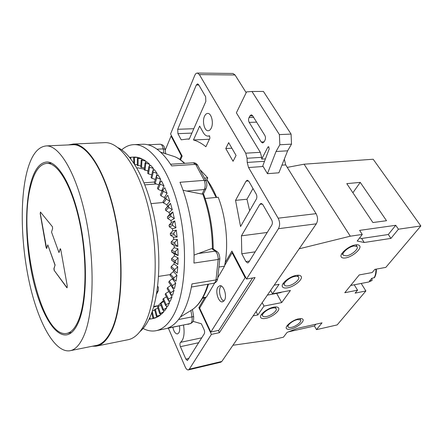 <?xml version="1.0" encoding="UTF-8"?>
<svg xmlns="http://www.w3.org/2000/svg" width="443" height="443" viewBox="0 0 443 443"><rect width="100%" height="100%" fill="white"/><g stroke="black" fill="none" stroke-linecap="round" stroke-linejoin="round"><path stroke-width="0.66" d="M246.181 92.676L235.05 74.978L232.957 73.472L197.368 73.051L199.378 74.607L245.721 153.184L247.067 158.256L247.211 162.443L248.556 167.532L278.149 218.189C279.987 221.954 280.087 225.454 278.459 228.699L246.535 278.996L231.916 251.087L225.194 262.588C228.582 242.515 225.814 216.66 218.2 197.251L205.148 198.492M216.627 197.401C213.808 190.407 210.563 184.504 206.898 179.686L216.151 197.445M200.823 170.45L207.784 177.881L206.898 179.686M180.511 159.862L182.167 156.108L170.566 133.958L194.754 75.421C195.441 73.826 196.315 73.034 197.368 73.051M204.528 116.21C205.38 114.372 206.466 113.441 207.778 113.419C211.466 113.17 213.836 123.032 211.272 128.055C210.419 129.821 209.362 130.718 208.105 130.746C204.4 131.001 202.03 121.304 204.528 116.21M236.069 155.443L233.062 161.291L225.764 148.543L228.677 142.668L236.069 155.443M241.429 235.831L241.784 253.795L245.943 261.614L247.742 262.97L248.706 262.273L271.808 225.083C272.6 223.477 272.55 221.749 271.653 219.894L262.849 204.638L261.121 203.403L259.875 204.306L241.429 235.831L267.229 232.459M177.92 133.648L177.721 129.278L196.31 85.012L197.595 83.86L198.625 84.657L205.646 96.712L205.834 101.441L189.211 139.163L187.073 139.058L181.204 139.827L177.92 133.648L191.88 133.105M235.549 200.363L240.555 226.534L256.342 199.112C257.084 197.495 257.029 195.806 256.176 194.034L248.866 181.353L247.305 180.218L246.048 181.165L235.549 200.363L246.967 199.228L249.669 210.702M209.246 135.868L207.955 136.101C206.145 136.034 204.555 134.799 203.182 132.407L199.655 126.089L193.453 139.966C197.595 141.112 201.742 143.371 205.895 146.738L209.932 138.094L209.473 135.857M202.434 298.36L204.649 297.751L198.863 307.658L200.064 307.436M168.401 328.235L185.24 367.009C186.193 369.069 187.223 370.043 188.336 369.922L189.316 369.163L211.394 334.376L198.863 307.658M179.476 326.026C179.93 328.916 179.731 331.176 178.878 332.809L177.471 333.956C175.422 333.872 173.877 331.674 172.836 327.349M183.546 325.212C184.814 333.817 183.812 339.532 180.534 342.345C179.753 343.225 179.72 344.665 180.423 346.67L185.866 359.107L187.4 360.541L204.24 333.85C204.788 332.687 204.727 331.264 204.057 329.586L201.36 323.778L193.115 321.363M188.336 369.922L220.78 362.213L221.821 361.449L316.319 223.826C318.041 220.675 317.963 217.286 316.08 213.664L285.696 164.885L284.312 159.159M207.33 180.262L207.097 180.545M263.136 166.49L267.45 173.689L276.033 151.5L279.843 144.756L279.395 134.594L251.984 91.485L246.557 91.9L236.385 112.81L260.301 152.331L261.652 157.337L261.708 159.115L267.849 147.12L268.447 146.661L269.206 148.92L262.788 165.848L263.136 166.49L248.556 167.532M276.033 151.5L287.629 150.819L278.885 172.798L267.45 173.689M252.61 115.701L264.798 135.348C265.673 136.992 265.711 138.653 264.925 140.337L264.078 141.898L262.638 142.984L261.22 141.993L249.21 122.379C248.385 120.806 248.335 119.189 249.071 117.517L249.869 115.944L251.331 114.792L252.61 115.701M287.629 150.819L291.505 144.141L291.079 134.091L263.43 91.441L251.984 91.485M279.843 144.756L291.505 144.141M279.395 134.594L291.079 134.091M265.435 158.876L261.708 159.115M218.344 330.445L219.407 332.676L255.079 277.551L246.535 278.996M204.649 297.751L206.078 297.181L199.643 308.156L210.84 332.017L218.853 330.334L252.538 277.982M219.263 266.979L224.54 266.16L225.194 262.588M211.394 334.376L219.407 332.676M206.078 297.181L202.85 297.652M153.599 307.132L158.151 305.659L153.799 306.44M163.013 202.495L151.041 203.63M169.985 274.632L158.583 276.399M154.496 182.018L144.08 182.826M148.034 171.325L147.159 170.738M144.307 169.204L138.133 167.88L136.876 167.958L138.133 167.88M207.784 177.881L204.766 178.114M164.946 198.929L164.419 197.528L160.953 195.872L160.344 194.604L162.797 190.208M177.748 266.708L174.786 269.61L174.658 271.083L177.194 273.076L177.748 266.708L174.071 263.989L174.188 262.018L177.876 264.526L178.086 257.859L174.365 255.982L174.376 253.933L178.097 255.594L177.953 248.722L174.237 247.715L174.138 245.621L177.842 246.408L177.35 239.425L173.689 239.309L173.484 237.199L177.122 237.094L176.281 230.105L172.72 230.881L172.416 228.782L175.943 227.791L174.763 220.896L171.352 222.552L170.948 220.498L174.315 218.626L172.82 211.931L169.603 214.434L169.11 212.452L172.272 209.738L170.483 203.331L167.498 206.643L166.922 204.76L169.841 201.249L167.786 195.219L165.804 197.755L166.28 199.151L169.841 201.249M176.951 275.142L173.866 277.922L173.634 279.284L176.059 281.133L176.951 275.142L173.368 271.637L173.54 270.147M175.71 283.055L172.515 285.68L172.172 286.898L174.503 288.581L175.71 283.055L172.261 278.824L172.416 277.966M174.049 290.342L170.76 292.779L170.322 293.853L172.548 295.343L174.049 290.342L170.86 285.142M158.788 185.069L160.648 179.277L158.013 174.808L156.202 176.79L156.883 177.709L160.648 179.277M162 191.631L161.645 190.844L163.982 185.922L161.507 180.871L159.635 183.075L160.266 184.15L163.982 185.922M164.779 187.699L162.852 190.086L163.417 191.326L167.066 193.275L164.779 187.699M143.106 328.479C147.226 330.666 151.334 331.447 155.421 330.821C162.204 329.736 168.196 324.597 173.385 315.405C185.451 293.969 188.319 248.512 178.928 209.223C169.597 169.863 150.47 144.374 134.567 144.628C129.893 144.651 125.602 146.4 121.692 149.884M156.025 177.333L157.11 173.418L154.352 169.575L152.591 171.308L153.306 172.078L157.11 173.418M152.89 170.97L153.416 168.406L150.576 165.228L148.854 166.684L149.59 167.304L153.416 168.406M149.346 166.23L149.618 164.281L146.738 161.789L145.044 162.958L149.618 164.281M145.653 162.503L145.775 161.075L142.884 159.286L141.212 160.156L145.775 161.075M141.887 159.768L141.926 158.804L139.063 157.714L137.391 158.284L141.926 158.804M138.127 158.007L138.116 157.464L135.32 157.071L133.642 157.337L138.116 157.464M134.412 157.199L133.343 157.099M152.586 318.622L153.754 318.246M157.309 317.088L152.973 318.295L154.673 318.152L157.309 317.088L157.187 316.557M160.698 314.857L156.407 316.463L158.168 316.618L160.698 314.857L160.432 313.926M163.904 311.706L159.679 313.716L161.518 314.159L163.904 311.706L163.445 310.344M166.889 307.647L162.753 310.05L164.674 310.776L166.889 307.647L166.158 305.814M169.603 302.702L166.142 304.701L165.577 305.487L167.598 306.495L169.603 302.702L168.478 300.321M172.006 296.915L168.617 299.147L168.113 300.072L170.234 301.334L172.006 296.915L170.001 293.344M164.419 197.528L167.066 193.275M178.59 319.508L191.991 316.911C192.461 320.499 191.93 322.731 190.407 323.606L167.631 328.141C173.169 326.059 178.103 321.241 182.427 313.694C186.736 306.024 189.914 296.096 191.963 283.908L215.996 279.921C215.586 281.947 214.794 283.066 213.609 283.287L191.415 287.031M219.839 258.596L218.194 259.46L193.951 263.059C194.948 235.881 189.51 204.832 179.985 182.289L204.223 180.362C205.452 183.64 205.491 186.691 204.339 189.504L202.074 194.1L186.653 191.049L204.339 189.504L206.039 188.58L203.459 193.79M193.264 162.791L195.679 164.336L171.662 165.904C162.371 151.523 152.957 144.291 143.421 144.219L141.566 144.302M184.509 314.441L191.697 310.006M183.025 190.185L186.653 191.049M213.044 248.761L211.66 248.584L194.051 255.096M203.431 193.84L202.074 194.1M161.645 190.844L158.118 189.338L157.525 188.114M158.638 184.792L155.061 183.457L154.336 182.499M155.343 179.404L151.833 178.291L151.069 177.505L152.591 171.314M151.744 174.747L148.477 173.9L147.685 173.263L148.854 166.69M148.1 170.926L144.235 169.83L145.044 162.963M144.451 167.969L140.752 167.221L141.212 160.156M140.841 165.876L137.28 165.46L137.391 158.284M137.291 164.641L134.844 164.619M130.081 157.315L134.401 157.049M158.151 305.659L160.305 303.455M160.776 302.962L163.45 300.659M162.869 299.346L163.478 298.527L166.463 296.91M162.753 310.045L160.322 303.527L163.827 301.517M157.675 306.982L158.245 306.379L160.981 305.293M154.707 309.513L157.957 308.212M152.42 310.886L154.795 310.272M153.782 318.39L149.424 319.204L149.324 318.606M140.027 331.525C143.172 328.905 146.024 325.101 148.588 320.106C158.937 300.166 162.06 259.703 155.128 221.799C148.217 183.862 132.618 154.546 117.999 147.685M97.128 345.972L127.468 339.842C134.007 338.806 139.767 333.529 144.734 324.016C156.379 301.65 158.86 253.407 149.302 211.527C139.805 169.569 120.845 142.441 105.379 142.624L103.596 142.701M92.338 346.232L96.059 346.188C102.123 345.263 107.416 339.969 111.941 330.312C122.545 307.625 124.35 258.108 114.986 215.005C105.683 171.818 87.742 143.886 73.422 144.019L68.399 144.933M70.614 350.607L95.909 345.512C101.945 344.588 107.206 339.321 111.702 329.703C122.229 307.143 124.007 257.97 114.704 215.176C105.462 172.305 87.648 144.573 73.422 144.706L71.783 144.783M84.192 334.974C93.794 312.149 94.979 261.918 85.864 218.1C76.8 174.204 59.899 145.797 46.681 145.891C37.428 146.511 30.656 155.953 26.364 174.221C19.619 203.492 21.38 248.163 30.113 285.879C38.829 323.423 54.744 352.622 69.629 350.806C75.238 349.981 80.094 344.704 84.192 334.974M79.081 320.765C86.989 300.952 87.708 258.784 80.028 222.275C72.386 185.689 58.232 161.789 47.024 161.972C39.493 162.498 33.906 170.184 30.251 185.041C24.387 209.445 25.755 247.609 33.153 279.777C40.546 311.833 54.007 336.309 66.389 334.902C71.334 334.227 75.565 329.514 79.081 320.765M30.722 185.982C17.593 233.959 40.319 337.173 66.256 333.501C71.14 332.837 75.316 328.174 78.782 319.519C86.546 299.977 87.238 258.513 79.679 222.63C72.159 186.68 58.238 163.168 47.202 163.356C39.815 163.871 34.321 171.413 30.722 185.982M54.157 270.363L66.782 287.634L67.048 287.806L67.297 286.15L60.757 249.514L60.32 248.689L60.137 248.916L58.985 252.576L51.538 232.11L52.628 228.405L52.385 226.672L40.451 212.036L40.208 213.698L46.183 247.82L46.748 248.39L47.783 244.863L55.015 265.169L53.913 268.646L54.157 270.363L67.12 287.778M55.015 265.169L54.046 268.63L54.29 270.346M47.783 244.863L55.148 265.152M40.507 212.047L40.341 213.687L46.648 248.573M58.985 252.576L60.386 248.706M224.54 266.16L217.878 277.528M214.678 282.983L206.455 297.004M156.883 292.147L158.273 290.708L158.345 287.285L157.702 286.217M210.84 332.017L245.134 277.667L232.11 252.765L224.69 265.418M224.396 300.437L222.513 301.849C218.554 302.807 214.971 291.45 217.845 287.186L219.806 285.696C223.737 284.733 227.353 296.245 224.396 300.437M179.864 159.419L181.42 155.875L171.064 136.09L165.156 150.332M221.19 285.94L220.592 286.715C218.177 290.32 220.309 299.745 223.876 301.113M232.11 252.765L232.747 252.671M245.134 277.667L245.782 277.556M181.42 155.875L182.029 155.842M171.064 136.09L171.668 136.062M206.77 179.941L205.646 180.03M156.373 183.939L144.894 184.847M165.156 294.396L165.704 293.427L168.861 291.494M170.322 293.853L167.138 288.714L167.615 287.612L170.776 285.447M172.172 286.898L168.8 282.39L169.187 281.139L172.261 278.824M170.178 275.535L170.389 274.09L173.368 271.637M174.658 271.083L171.07 268.081L171.197 266.542L174.071 263.989M174.188 262.018L171.552 260.213L171.596 258.607L174.365 255.982M178.086 257.859L175.245 260.849L175.201 262.394L177.876 264.526M174.376 253.933L171.618 252.034L171.579 250.378L174.237 247.715M177.953 248.722L175.24 251.762L175.278 253.352L178.097 255.594M174.138 245.621L171.264 243.661L171.142 241.983L173.689 239.309M177.35 239.425L174.769 242.482L174.885 244.093L177.842 246.408M173.484 237.199L170.489 235.211L170.284 233.527L172.72 230.881M176.281 230.105L173.828 233.129L174.027 234.746L177.122 237.094M172.416 228.782L169.309 226.799L169.027 225.144L171.352 222.552M174.763 220.896L172.438 223.853L172.709 225.448L175.943 227.791M170.948 220.498L167.736 218.549L167.382 216.937L169.603 214.434M172.82 211.931L170.616 214.777L170.959 216.328L174.315 218.626M169.11 212.452L165.798 210.569L165.372 209.03L167.498 206.643M170.483 203.331L168.395 206.039L168.805 207.523L172.272 209.738M166.922 204.76L163.528 202.977L163.013 201.548L165.804 197.755M232.94 345.258L272.545 339.676L283.42 337.195L287.097 332.4L297.247 328.374L322.028 322.847L316.485 329.642L337.167 324.913L365.879 290.962L355.103 293.133L357.556 290.182L344.77 292.729L359.234 274.931L372.209 272.539L374.833 269.383L385.814 267.384L420.85 225.958L373.172 159.236L304.092 164.198L287.252 167.382M253.091 315.903L257.843 314.94L263.995 306.074L281.693 302.597L290.42 290.475L272.489 293.825L279.101 284.295L274.189 285.176M420.85 225.958L398.434 229.208L390.931 238.4L364.24 242.493L357.208 241.058L362.274 234.452L350.297 236.191L299.158 248.811M296.317 275.391C289.318 276.404 280.065 284.295 282.606 286.998C283.409 287.983 285.026 288.266 287.463 287.839C294.407 286.765 303.566 279.001 301.024 276.238C300.249 275.297 298.676 275.014 296.317 275.391M273.713 307.16C267.123 308.3 258.646 315.25 260.805 317.664C261.569 318.633 263.208 318.866 265.734 318.373C272.284 317.182 280.663 310.338 278.503 307.874C277.767 306.944 276.172 306.706 273.713 307.16M290.78 329.06C296.804 327.875 304.839 321.457 302.896 319.32C302.259 318.539 300.852 318.367 298.671 318.81C292.613 319.951 284.495 326.463 286.444 328.556C287.097 329.37 288.543 329.537 290.78 329.06M345.523 257.926C352.395 257.029 362.319 248.396 359.511 245.655C358.808 244.863 357.49 244.614 355.552 244.89C348.63 245.721 338.613 254.498 341.426 257.161C342.146 257.987 343.513 258.241 345.523 257.926M356.349 245.555L356.803 244.78M341.592 254.044L342.5 253.989M282.867 283.891L283.83 283.88M297.929 276.044L298.444 275.23M261.353 314.591L261.963 314.574M275.485 307.425L275.839 306.933M288.57 331.818L314.441 326.004L315.887 324.215M359.522 238.041L361.632 238.484L388.295 234.513L395.732 225.299L359.611 230.377L362.274 234.452M316.485 329.642L314.441 326.004M365.879 290.962L361.189 283.454M357.556 290.182L354.228 284.799M371.649 278.475L372.12 279.212L371.804 280.585L369.473 281.034L371.738 278.326L374.523 277.595C375.863 275.203 376.467 272.373 376.34 269.106M304.092 164.198L350.297 236.191M398.434 229.208L395.732 225.299M360.242 182.378L346.786 183.64L372.912 222.547L386.523 220.714L360.242 182.378L352.899 192.744M364.24 242.493L361.632 238.484M390.931 238.4L388.295 234.513M346.404 255.871L343.314 255.29C341.176 253.263 348.752 246.624 353.99 245.992L357.003 246.574C359.135 248.645 351.615 255.201 346.404 255.871M266.42 316.535C264.515 316.9 263.275 316.723 262.699 315.992C261.06 314.153 267.472 308.898 272.456 308.035C274.328 307.686 275.54 307.868 276.1 308.577C277.739 310.443 271.382 315.637 266.42 316.535M291.466 327.36C289.777 327.72 288.681 327.587 288.188 326.978C286.71 325.383 292.851 320.461 297.436 319.591L300.647 319.984C302.12 321.601 296.035 326.469 291.466 327.36M288.227 285.84C286.388 286.156 285.17 285.94 284.561 285.198C282.634 283.143 289.633 277.174 294.927 276.41C296.721 276.116 297.917 276.332 298.51 277.052C300.432 279.14 293.493 285.037 288.227 285.84M272.489 293.825L270.623 290.37M281.693 302.597L276.681 293.377M267.362 295.127L280.485 292.668L281.909 292.064M263.995 306.074L262.19 302.652M257.843 314.94L256.087 311.545M225.764 148.543L231.883 148.217M241.784 253.795L255.196 251.829M252.992 188.513L246.967 199.228M193.453 139.966L209.395 139.252M278.459 228.699L316.319 223.826M278.149 218.189L316.08 213.664M281.925 165.156L285.696 164.885M261.22 141.993L264.106 141.849M249.21 122.379L256.608 122.146M249.071 117.517L253.656 117.395M249.869 115.944L252.715 115.872M245.721 153.184L260.301 152.331M199.378 74.607L235.05 74.978M247.067 158.256L261.652 157.337M247.211 162.443L264.515 161.285M283.98 159.989L284.334 159.967M267.849 147.12L269.039 147.054M189.316 369.163L221.821 361.449M217.053 251.646L215.215 251.148C217.181 252.887 218.177 255.655 218.194 259.46L215.996 279.921L217.635 278.885C217.164 281.255 215.863 282.717 213.731 283.271M197.639 165.211L195.679 164.336L204.223 180.362L206.045 180.938C207.13 183.563 207.125 186.11 206.039 188.58L206.122 188.413M160.095 144.219L160.222 144.213C161.629 144.401 162.625 145.952 163.218 148.865L163.965 153.239M164.962 149.202L163.218 148.865L156.983 149.18M171.352 155.598L174.631 156.645C177.931 157.99 181.215 160.228 184.476 163.351M207.928 284.245C204.024 297.031 198.652 305.598 191.797 309.939L191.647 310.034M202.828 194.106C208.952 211.029 212.142 229.158 212.402 248.495M206.128 181.121L197.484 164.968C196.376 163.461 195.025 162.731 193.425 162.78L170.599 164.237M190.844 323.479L156.612 330.583M193.657 316.535L191.991 316.911L190.894 310.499M217.663 278.73L219.833 258.695C219.612 254.825 218.582 252.399 216.743 251.419L212.861 248.628M197.523 253.645L215.215 251.148L211.66 248.584M160.953 195.872L163.417 191.326M158.118 189.338L160.266 184.15M155.061 183.457L156.883 177.709M151.833 178.291L153.306 172.078M148.477 173.9L149.59 167.304M145.033 170.322L145.791 163.428M141.55 167.57L141.959 160.488M138.078 165.671L138.133 158.478M134.633 164.287L134.367 157.403M130.84 158.926L130.702 157.248M163.478 298.527L166.142 304.701M160.981 302.851L163.362 309.402M158.245 306.379L160.327 313.207M155.31 309.076L157.082 316.092M152.287 311.268L153.666 318.052M149.872 317.426L150.133 319.093M157.503 291.621L156.717 293.205M165.704 293.427L168.617 299.147M167.615 287.612L170.76 292.779M169.187 281.139L172.515 285.68M170.389 274.09L173.866 277.922M171.197 266.542L174.786 269.61M171.552 260.213L175.201 262.394M171.596 258.607L175.245 260.849M171.618 252.034L175.278 253.352M171.579 250.378L175.24 251.762M171.264 243.661L174.885 244.093M171.142 241.983L174.769 242.482M170.489 235.211L174.027 234.746M170.284 233.527L173.828 233.129M169.309 226.799L172.709 225.448M169.027 225.144L172.438 223.853M167.736 218.549L170.959 216.328M167.382 216.937L170.616 214.777M165.798 210.569L168.805 207.523M165.372 209.03L168.395 206.039M163.528 202.977L166.28 199.151M353.802 281.615L351.399 284.572M371.804 280.585L368.642 282.014L350.651 285.486M375.885 269.189C376.035 272.561 375.431 275.457 374.075 277.883M259.875 204.306L262.417 204.04M245.943 261.614L249.448 261.077M177.721 129.278L193.818 128.714M196.31 85.012L198.829 85.017M185.866 359.107L188.989 358.393M180.423 346.67L198.741 342.699M180.534 342.345L201.775 337.815M246.048 181.165L248.595 180.954M143.421 144.219L134.567 144.628M147.907 144.789L160.222 144.213L162.614 144.95C163.373 145.897 163.594 144.795 164.951 149.141L165.754 153.81M184.775 163.334C181.48 160.272 178.097 158.04 174.631 156.645L160.643 152.176M208.515 284.146C204.616 296.677 199.045 305.271 191.797 309.939L180.428 316.961M192.45 309.513L193.657 316.54C193.79 322.238 192.849 321.275 192.611 322.15L190.811 323.49M190.75 323.512L187.91 324.348M203.464 193.768C209.805 210.901 213.055 229.269 213.21 248.883M162.858 190.086L160.344 194.604M159.635 183.075L157.437 188.236M156.202 176.79L154.33 182.516M133.642 157.343L133.814 163.041M129.993 157.309L130.037 157.918M165.577 305.487L162.869 299.341M159.679 313.71L157.547 306.91M156.407 316.463L154.585 309.469M152.973 318.29L151.788 312.68M105.379 142.624L73.422 144.019M73.422 144.706L46.681 145.891M67.253 334.742L66.389 334.902M71.578 332.499L67.109 333.341M51.565 163.107L47.202 163.356M158.273 290.708L156.556 294.135M168.113 300.072L165.15 294.385M173.634 279.284L170.118 275.485M165.106 198.702L163.013 201.548M341.199 256.796L341.426 257.161M282.39 286.599L282.606 286.998M260.634 317.326L260.805 317.664M368.642 282.014L372.114 280.452M342.051 253.274L343.137 255.013M355.895 244.846L357.003 246.574M261.713 314.098L262.566 315.737M275.23 306.955L276.1 308.577M287.341 325.395L288.083 326.773M299.889 318.611L300.647 319.984M283.387 283.083L284.395 284.899M297.474 275.247L298.51 277.052M189.299 138.958L187.073 139.058M209.727 136.029L208.288 136.09"/></g></svg>
